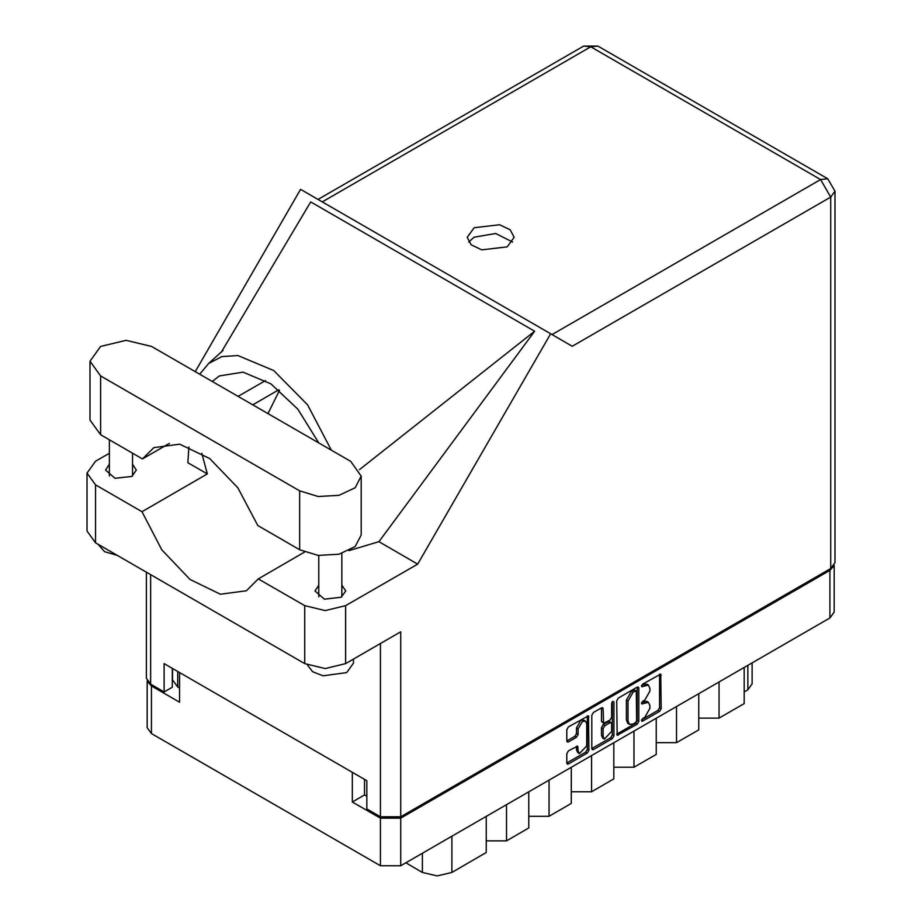 <?xml version="1.0" encoding="UTF-8"?>
<svg xmlns="http://www.w3.org/2000/svg" width="922" height="922" viewBox="0 0 922 922"><rect width="100%" height="100%" fill="white"/><g stroke="black" fill="none" stroke-linecap="round" stroke-linejoin="round"><path stroke-width="1.38" d="M585.458 721.119L583.822 720.174L580.791 720.474L576.492 727.907L578.129 728.853L582.416 721.419L585.458 721.119L586.715 723.897L586.715 745.852L579.385 753.585L578.129 750.808L577.656 746.117L568.425 750.9L566.823 753.677L566.823 763.036L567.284 764.073L568.425 763.969L587.36 753.032L588.962 750.254L588.49 715.864L568.425 726.916L566.823 729.694L566.823 740.988L567.284 742.026L568.425 741.922L576.527 737.243L578.129 734.465L578.129 728.853M612.784 701.296L613.914 701.942L612.784 701.296L611.666 703.244L611.666 717.328L610.053 720.105L603.553 723.321L603.08 708.753L602.608 707.716L601.478 707.831L603.08 708.753M616.714 700.881L617.187 735.272L637.252 724.219L638.854 721.442L638.854 688.1L638.393 687.063L637.252 687.167L618.316 698.104L616.714 700.881M834.133 565.405L834.133 612.104L829.938 617.959L400.69 865.77L380.417 865.77L151.415 733.555L147.22 727.712L147.22 681.012M364.57 779.332L364.57 794.902L352.308 801.979L380.417 818.206L400.69 818.206L829.938 570.395L834.018 565.589M644.789 717.281L642.588 718.549L641.793 721.223L642.588 721.142L659.633 711.3L661.235 708.522L660.774 674.132L642.588 684.089L641.793 686.763L648.42 685.058L649.929 688.377L649.929 691.154L644.789 700.052L642.588 701.319L641.793 703.993L648.42 702.287L649.929 705.607L649.929 708.384L644.789 717.281M612.3 738.626L593.376 749.563L592.235 749.678L591.763 748.595L610.675 737.681L612.3 738.626L613.914 735.848L613.914 701.942M593.376 749.563L591.763 748.629L591.763 715.288L593.376 712.51L601.478 707.831M147.336 681.197L151.415 685.991L179.536 702.23L179.536 672.495M352.308 801.979L352.308 772.256M364.57 794.902L366.852 796.228M177.658 671.412L177.658 686.982L179.536 688.077M177.658 686.982L172.575 679.906L172.575 668.485M752.075 662.906L752.075 683.917L747.88 689.771L744.123 691.938M719.022 681.98L719.022 718.134L744.123 703.647L744.123 667.505M698.761 693.69L698.761 729.832L676.529 742.671L656.257 742.671M719.022 718.134L698.761 718.134M676.529 706.517L676.529 742.671M656.257 718.226L656.257 754.369L634.025 767.208L613.764 767.208M634.025 731.054L634.025 767.208M613.764 742.763L613.764 778.906L591.532 791.744L591.532 755.591M571.26 767.3L571.26 803.442L549.028 816.281L549.028 780.127M571.26 791.744L591.532 791.744M528.767 791.837L528.767 827.979L506.535 840.818L506.535 804.664M528.767 816.281L549.028 816.281M486.263 816.373L486.263 852.516L451.849 872.385L437.143 875.9L422.437 872.385L422.437 853.219M486.263 840.818L506.535 840.818M405.841 862.808L422.437 872.385M648.42 702.287L646.795 701.342L643.164 701.7L644.789 702.645M641.585 702.61L643.164 701.7M648.42 685.058L646.795 684.112L643.164 684.47L644.789 685.415M641.585 685.38L643.164 684.47M641.585 719.84L657.997 710.355L659.61 707.577L659.61 674.27L661.235 675.181M616.714 734.2L635.615 723.286L637.229 720.497L637.229 687.19M635.489 722.652L636.606 720.704L636.284 690.705L633.16 692.122L628.032 701.02L628.032 721.027L629.53 724.358L633.16 723.989L635.489 722.652M636.284 690.705L633.852 689.84L635.489 690.785M629.53 724.358L627.894 723.413L626.395 720.082L626.395 700.075L631.524 691.189L633.852 689.84M601.444 707.842L601.444 721.338L603.553 723.321M612.277 701.734L612.277 734.903L613.914 735.848M603.08 736.309L604.336 739.087L611.666 731.353L611.666 723.62L611.194 722.583L610.053 722.698L604.682 725.798L603.08 728.576L603.08 736.309L601.444 735.364L602.7 738.153L604.336 739.087M611.194 722.583L609.557 721.638L608.428 721.753L610.053 722.698M601.444 735.364L601.444 727.631L603.046 724.853L608.428 721.753M610.675 737.681L612.277 734.903M579.385 753.585L577.748 752.64L576.492 749.863L576.492 746.244M566.823 740.954L574.89 736.298L576.492 733.52L576.492 727.907M568.425 763.969L566.823 763.001L585.724 752.087L587.326 749.309L587.326 716.002M151.577 346.442L126.084 340.345L100.579 346.442L90.022 361.159L100.579 375.888L299.673 490.827L318.136 496.532L338.973 495.345L355.154 487.68L361.24 476.109L350.671 461.38L151.577 346.442M353.437 659.103L353.437 663.114L346.672 672.541L323.023 675.768L312.581 671.665L307.441 665.004M117.278 555.401L104.589 551.656L98.112 544.326M318.77 585.159L314.955 591.002L324.44 599.208L341.198 597.283L345.692 591.002L341.878 585.159M109.372 464.262L105.557 470.116L115.054 478.322L131.8 476.397L136.306 470.116L132.491 464.262M507.261 246.877L514.142 237.3L510.189 229.774L499.655 224.784L474.081 227.722L467.212 237.3L471.165 244.826L481.699 249.816L507.261 246.877M468.687 242.013L474.081 237.161L495.679 233.496L512.667 242.013M90.022 361.159L90.022 420.052L100.579 434.769L142.414 458.925L153.893 447.654L179.64 444.208L209.778 458.626L237.841 487.83L257.837 525.563L299.673 549.719L318.136 555.413L338.973 554.237L355.154 546.562L361.24 535.002L361.24 476.109M830.745 568.505L830.745 197.054L834.952 191.2L834.952 562.651L830.745 568.505L400.69 816.8L400.69 631.824L345.612 663.633L325.178 668.519L304.744 663.633L95.519 542.827L87.048 531.037L87.048 473.09L95.519 484.891L95.519 542.827M87.048 473.09L95.519 461.288L109.372 453.29M188.941 446.882L187.823 462.683L207.369 473.966L141.988 511.722L95.519 484.891M304.744 663.633L304.744 605.685L258.264 578.855L304.606 552.094M304.744 605.685L325.178 610.571L345.612 605.685L417.62 564.103L378.884 541.733L348.839 550.711M221.303 352.239L310.726 201.895L534.668 331.182L359.442 469.609M378.884 541.733L534.668 331.182M417.62 564.103L550.63 333.729L300.537 189.333L195.268 371.67M172.345 668.346L172.345 687.224L164.162 691.938L150.597 684.112L146.402 678.258L146.402 572.216M400.69 816.8L380.417 816.8L366.852 808.963L366.852 780.646L164.162 663.633L164.162 691.938M550.63 333.729L572.159 346.153M141.988 511.722L161.857 549.858L190.024 579.5L220.393 594.229L246.358 590.818L258.264 578.855M279.458 390.352L267.956 413.621M271.644 533.538L290.107 544.199M331.298 450.201L307.614 404.873L273.719 370.54L237.83 355.535L221.902 356.641L208.66 363.498L199.728 374.24M207.369 473.966L201.814 453.232M212.279 381.489L219.275 375.98L243.016 372.188L270.93 383.944L297.829 409.091L318.735 442.952M169.394 443.344L142.414 458.925M829.938 617.959L829.938 570.395M400.69 818.206L400.69 865.77M151.415 685.991L151.415 733.555M380.417 865.77L380.417 818.206M747.88 689.771L747.88 665.327M451.849 836.242L451.849 872.385M641.47 703.267L642.588 703.912M641.47 686.037L642.588 686.683M659.61 707.577L661.235 708.522M657.997 710.355L659.633 711.3M641.47 720.497L642.588 721.142M637.252 687.167L638.854 688.1M637.229 720.497L638.854 721.442M635.615 723.286L637.252 724.219M616.714 734.235L618.316 735.157M631.524 691.189L633.16 692.122M626.395 700.075L628.032 701.02M626.395 720.082L628.032 721.027M601.444 721.338L603.08 722.283M603.046 724.853L604.682 725.798M601.444 727.631L603.08 728.576M576.527 746.221L578.129 747.154M576.492 749.863L578.129 750.808M576.492 733.52L578.129 734.465M574.89 736.298L576.527 737.243M566.823 740.988L568.425 741.922M587.36 715.979L588.962 716.901M587.326 749.309L588.962 750.254M585.724 752.087L587.36 753.032M552.059 334.548L820.615 179.502L590.795 46.815L322.227 201.86M380.417 816.8L380.417 643.521M150.597 574.637L150.597 684.112M345.612 605.685L345.612 663.633M834.952 191.2L827.783 178.787L820.615 179.502L830.745 197.054L572.32 346.257M265.513 380.567L238.095 396.391M278.813 389.822L252.766 404.862M583.626 46.1L590.795 46.815L597.963 46.1L583.626 46.1L318.032 199.44M299.673 549.719L299.673 490.827M100.579 434.769L100.579 375.888M109.372 439.852L109.372 475.971M318.77 555.482L318.77 596.857M222.963 350.521L208.66 363.498M827.783 178.787L597.963 46.1M341.878 553.442L341.878 596.857M132.491 453.198L132.491 475.971"/></g></svg>
